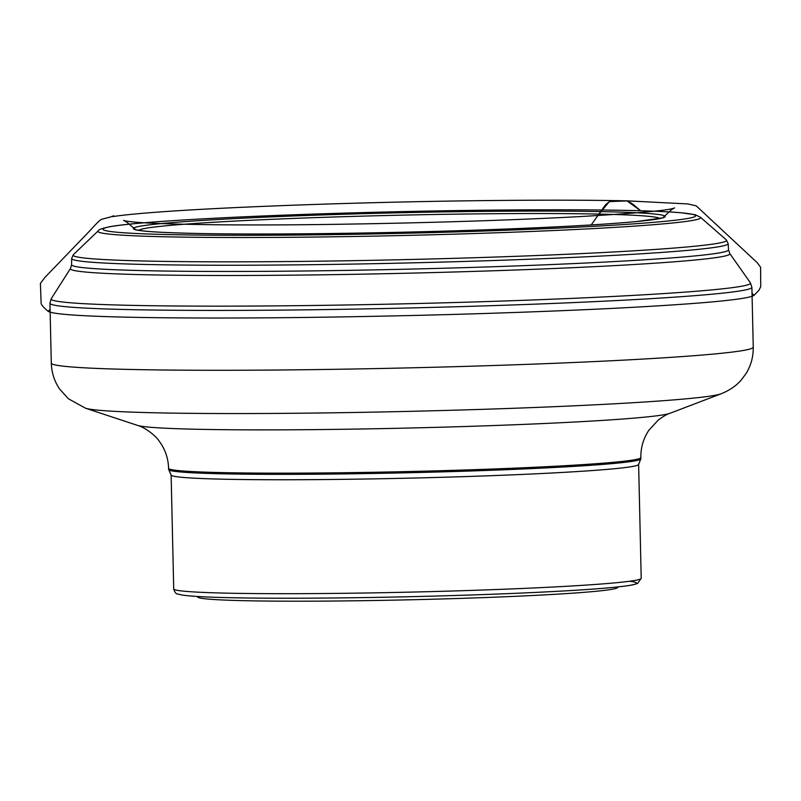 <?xml version="1.0" encoding="UTF-8"?>
<svg xmlns="http://www.w3.org/2000/svg" width="801" height="801" viewBox="0 0 801 801"><rect width="100%" height="100%" fill="white"/><g stroke="black" fill="none" stroke-linecap="round" stroke-linejoin="round"><path stroke-width="1.2" d="M223.209 473.822A236.185 8.651 178.7 0 1 168.811 469.867A236.185 8.651 178.7 0 1 168.631 469.536L168.6 468.335A236.185 8.651 178.7 0 0 223.179 472.63A236.185 8.651 178.7 0 0 485.086 469.296A236.185 8.651 178.7 0 0 640.84 457.621L640.87 458.813A236.185 8.651 178.7 0 1 640.7 459.153A236.185 8.651 178.7 0 1 480.8 470.648A236.185 8.651 178.7 0 1 223.209 473.822M617.681 586.953L617.691 587.383A210.092 7.7 178.7 0 1 479.138 597.766A210.092 7.7 178.7 0 1 246.167 600.73A210.092 7.7 178.7 0 1 197.617 596.915L197.607 596.485M598.938 214.097L609.381 201.622L626.903 200.841L640.66 210.753L632.389 203.794L627.333 200.901L609.531 201.582L605.676 204.585L591.248 224.931M752.029 293.366L754.071 295.309C749.165 298.893 713.1 302.658 645.866 306.583C587.463 310.007 502.097 313.321 418.432 315.344C308.025 317.947 220.856 318.598 146.393 317.546C85.997 316.565 53.246 314.493 48.13 311.329L50.083 309.296M640.7 459.153L638.627 464.38A233.812 8.571 178.7 0 1 484.435 475.934A233.812 8.571 178.7 0 1 225.151 479.238A233.812 8.571 178.7 0 1 171.124 474.983L173.717 588.915A233.812 8.571 178.7 0 0 227.734 593.171A233.812 8.571 178.7 0 0 487.018 589.866A233.812 8.571 178.7 0 0 641.211 578.312L637.636 583.458L633.281 584.75C623.679 586.712 602.602 588.665 570.052 590.597C517.566 593.641 455.068 595.864 382.558 597.276C321.652 598.377 271.229 598.527 231.289 597.716C206.488 597.196 190.047 596.284 181.957 595.003L177.802 594.012C176.1 594.102 174.738 592.4 173.717 588.915M659.724 218.473A260.685 9.552 -1.3 0 0 599.699 214.107A260.685 9.552 -1.3 0 0 315.484 217.612A260.685 9.552 -1.3 0 0 138.893 230.287M194.763 233.411A266.052 9.752 178.7 0 1 354.232 213.947A266.052 9.752 178.7 0 1 648.81 220.255A266.052 9.752 178.7 0 1 194.763 233.411M171.494 234.643A296.33 10.854 -1.3 0 0 677.205 220.005A296.33 10.854 -1.3 0 0 349.106 212.976A296.33 10.854 -1.3 0 0 171.494 234.643M726.307 239.859L700.434 217.251A301.456 11.044 178.7 0 1 507.534 232.39A301.456 11.044 178.7 0 1 167.599 236.846A301.456 11.044 178.7 0 1 98.173 230.918L73.352 254.678A326.828 11.975 -1.3 0 0 400.11 259.724A326.828 11.975 -1.3 0 0 726.307 239.859L728.189 243.634A328.36 12.035 178.7 0 1 511.809 259.884A328.36 12.035 178.7 0 1 147.514 264.52A328.36 12.035 178.7 0 1 71.639 258.543L71.589 264.741A328.55 12.035 -1.3 0 0 147.504 270.728A328.55 12.035 -1.3 0 0 512.019 266.082A328.55 12.035 -1.3 0 0 728.52 249.832L729.781 253.506A329.832 12.085 178.7 0 1 516.164 269.977A329.832 12.085 178.7 0 1 146.613 274.763A329.832 12.085 178.7 0 1 70.498 268.475L51.224 298.703A349.787 12.816 -1.3 0 0 131.955 305.371A349.787 12.816 -1.3 0 0 523.864 300.295A349.787 12.816 -1.3 0 0 750.407 282.833L729.781 253.506M753.25 347.193L751.889 287.329A351.068 12.866 178.7 0 1 401.211 308.155A351.068 12.866 178.7 0 1 49.942 303.259L51.304 363.123A351.068 12.866 -1.3 0 0 402.573 368.019A351.068 12.866 -1.3 0 0 753.25 347.193C753.381 356.765 750.988 365.536 746.071 373.526L741.305 379.954C736.319 385.742 729.601 390.347 721.15 393.782A319.599 11.715 178.7 0 1 496.47 408.88A319.599 11.715 178.7 0 1 157.627 412.845A319.599 11.715 178.7 0 1 85.487 408.2L137.562 425.401A267.644 9.812 -1.3 0 0 197.977 429.286A267.644 9.812 -1.3 0 0 481.741 425.962A267.644 9.812 -1.3 0 0 669.906 413.316L721.15 393.782M629.526 581.256A229.066 8.39 178.7 0 1 511.529 593.481A229.066 8.39 178.7 0 1 231.489 597.716M662.597 217.942L671.608 209.642L674.572 207.859C671.318 210.132 640.309 213.016 581.546 216.5C519.408 219.935 431.819 222.778 350.267 224.08C235.414 226.142 132.856 224.36 123.584 220.375L126.668 222.057L135.98 229.887M48.13 311.329C43.715 307.604 41.382 304.931 41.131 303.319L40.4 283.434L44.906 277.446L87.219 233.502C94.989 225.281 100.295 219.073 102.218 219.164L108.956 217.351C107.514 218.333 116.876 214.217 112.661 216.61C123.945 214.858 142.908 213.076 169.542 211.274C226.132 207.429 315.894 203.895 405.797 201.922C485.917 200.17 569.901 199.609 626.903 200.841L687.919 203.935L696.189 205.837L757.275 262.728L760.61 267.284L760.74 286.588L759.068 290.122L754.071 295.309M638.627 464.38L641.211 578.312M728.189 243.634L728.52 249.832M168.811 469.867L171.124 474.983M137.562 425.401C144.691 427.223 155.825 435.614 159.419 441.471C165.206 449.371 168.27 458.322 168.6 468.335M640.84 457.621C640.72 447.599 643.373 438.517 648.8 430.367L658.202 420.104C663.228 416.4 667.133 414.137 669.906 413.316M51.304 363.123C51.614 372.685 54.398 381.346 59.664 389.096L68.425 398.778L85.487 408.2M661.356 218.012L636.895 221.507C602.803 224.701 550.317 227.534 479.439 230.017C379.233 233.502 261.426 234.903 195.094 233.401C167.659 232.791 149.537 231.849 140.736 230.588L137.241 229.907M700.434 217.251L695.208 214.738L680.47 212.696C657.891 210.853 618.813 209.882 563.213 209.772C502.477 209.702 436.155 210.623 364.235 212.545C280.07 214.868 212.155 217.852 160.5 221.507C137.902 223.139 121.582 224.771 111.529 226.393C102.778 228.085 98.323 229.597 98.173 230.918M71.589 264.741L70.498 268.475M51.224 298.703L49.942 303.259M751.889 287.329L750.407 282.833M73.352 254.678L71.639 258.543"/></g></svg>
